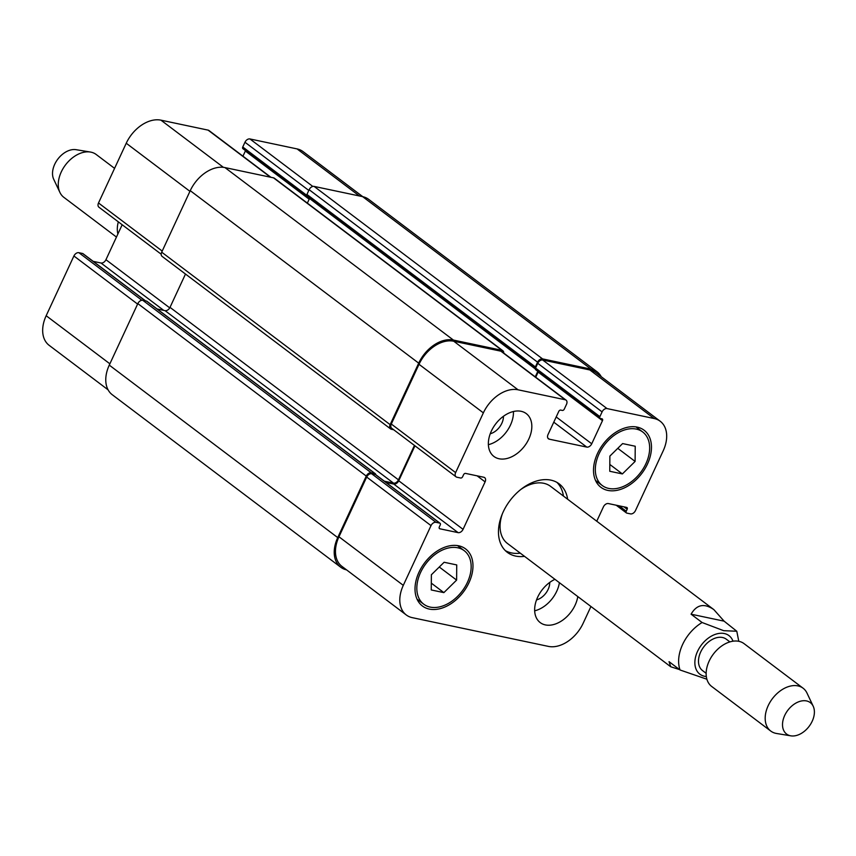 <?xml version="1.0" encoding="UTF-8"?>
<svg xmlns="http://www.w3.org/2000/svg" width="856" height="856" viewBox="0 0 856 856"><rect width="100%" height="100%" fill="white"/><g stroke="black" fill="none" stroke-linecap="round" stroke-linejoin="round"><path stroke-width="1.28" d="M724.112 621.167L736.781 631.247L723.673 630.679L702.102 622.515L691.07 614.191L724.112 621.167L713.872 609.633C704.327 602.977 696.72 604.497 691.07 614.191M679.504 669.574L670.74 666.76L669.039 661.667L680.06 669.991L706.895 679.225M563.441 496.052A42.95 29.104 127.1 0 0 556.914 482.377M505.372 550.643A42.95 29.104 127.1 0 0 520.309 553.179M713.872 609.633L550.601 486.369A35.792 24.246 127.1 0 0 520.705 489.546M502.344 513.868A35.792 24.246 127.1 0 0 507.48 543.485L670.74 666.76M524.514 556.357A42.95 29.104 -52.9 0 1 507.362 552.377A42.95 29.104 -52.9 0 1 510.016 500.567A42.95 29.104 -52.9 0 1 559.118 483.822A42.95 29.104 -52.9 0 1 567.646 499.23M729.879 641.893L726.284 639.186A19.688 13.343 127.1 0 0 703.782 646.858A19.688 13.343 127.1 0 0 702.562 670.612L706.157 673.319M813.2 706.232L807.015 693.114A26.846 18.19 127.1 0 0 803.088 688.203L744.057 643.637A26.846 18.19 127.1 0 0 713.369 654.091A26.846 18.19 127.1 0 0 711.711 686.48L770.742 731.045A26.846 18.19 127.1 0 0 775.9 733.357A26.846 18.19 127.1 0 0 776.542 733.485L790.848 735.839A19.688 13.343 127.1 0 0 809.102 726.38A19.688 13.343 127.1 0 0 813.2 706.232A19.688 13.343 127.1 0 0 788.012 710.031A19.688 13.343 127.1 0 0 790.377 735.743A19.688 13.343 127.1 0 0 790.848 735.839M803.088 688.203A26.846 18.19 127.1 0 0 772.401 698.667A26.846 18.19 127.1 0 0 770.742 731.045M117.871 233.998A26.846 18.19 -52.9 0 1 118.331 221.854M116.459 237.059L63.826 197.319A26.846 18.19 -52.9 0 1 59.899 192.407A26.846 18.19 -52.9 0 1 65.484 164.941A26.846 18.19 -52.9 0 1 90.372 152.036A26.846 18.19 -52.9 0 1 91.025 152.165A26.846 18.19 -52.9 0 1 96.172 154.476L114.576 168.364M59.899 192.407L53.714 179.289A19.688 13.343 -52.9 0 1 57.812 159.141A19.688 13.343 -52.9 0 1 76.066 149.682L90.372 152.036M622.376 473.935L609.761 471.271L609.879 456.098L622.612 443.579L635.227 446.244L635.109 461.427L622.376 473.935L609.814 464.444M635.109 461.427L617.775 448.33M443.868 592.62L431.253 589.955L431.37 574.772L444.114 562.264L456.73 564.928L456.612 580.101L443.868 592.62L431.306 583.129M456.612 580.101L439.267 567.014M608.723 488.423A33.555 22.738 127.1 0 0 643.519 468.189A33.555 22.738 127.1 0 0 642.706 431.98A33.555 22.738 127.1 0 0 604.347 445.056A33.555 22.738 127.1 0 0 602.271 485.534A33.555 22.738 127.1 0 0 608.723 488.423M607.803 490.402A35.792 24.246 -52.9 0 1 600.923 487.321A35.792 24.246 -52.9 0 1 603.138 444.146A35.792 24.246 -52.9 0 1 644.054 430.194A35.792 24.246 -52.9 0 1 644.921 468.82A35.792 24.246 -52.9 0 1 607.803 490.402M430.215 607.107A33.555 22.738 127.1 0 0 465.022 586.874A33.555 22.738 127.1 0 0 464.209 550.665A33.555 22.738 127.1 0 0 425.849 563.74A33.555 22.738 127.1 0 0 423.774 604.218A33.555 22.738 127.1 0 0 430.215 607.107M429.305 609.087A35.792 24.246 -52.9 0 1 422.425 606.005A35.792 24.246 -52.9 0 1 424.64 562.831A35.792 24.246 -52.9 0 1 465.557 548.878A35.792 24.246 -52.9 0 1 466.424 587.505A35.792 24.246 -52.9 0 1 429.305 609.087M513.429 411.501A26.846 18.19 -52.9 0 1 488.391 444.671M490.242 433.778A14.509 9.823 127.1 0 0 503.456 416.273M499.08 458.763A26.846 18.19 -52.9 0 1 493.923 456.451A26.846 18.19 -52.9 0 1 495.581 424.062A26.846 18.19 -52.9 0 1 526.269 413.609A26.846 18.19 -52.9 0 1 526.922 442.573A26.846 18.19 -52.9 0 1 499.08 458.763M577.789 596.578A26.846 18.19 -52.9 0 1 545.368 624.912A26.846 18.19 -52.9 0 1 540.211 622.59A26.846 18.19 -52.9 0 1 536.252 600.687A26.846 18.19 -52.9 0 1 554.945 579.33M559.407 582.701A26.846 18.19 -52.9 0 1 534.679 610.81M536.53 599.917A14.509 9.823 127.1 0 0 549.745 582.412M590.929 606.508L583.129 623.328A31.319 21.218 -52.9 0 1 548.418 646.398L412.292 617.658A31.319 21.218 -52.9 0 1 406.279 614.961A31.319 21.218 -52.9 0 1 403.294 585.354L431.017 525.616A4.473 3.028 -52.9 0 1 435.982 522.321L439.727 523.112A1.787 1.209 -52.9 0 1 440.07 523.262A1.787 1.209 -52.9 0 1 440.241 524.953L439.321 526.932A1.787 1.209 127.1 0 0 439.492 528.623A1.787 1.209 127.1 0 0 439.834 528.783L458.099 532.635A4.473 3.028 127.1 0 0 463.064 529.34L485.095 481.875A4.473 3.028 127.1 0 0 484.667 477.637A4.473 3.028 127.1 0 0 483.811 477.252L465.546 473.4A1.787 1.209 127.1 0 0 463.567 474.716L462.647 476.696A1.787 1.209 -52.9 0 1 460.656 478.012L456.911 477.22A4.473 3.028 -52.9 0 1 456.055 476.835A4.473 3.028 -52.9 0 1 455.627 472.608L483.362 412.87A31.319 21.218 -52.9 0 1 518.062 389.801L565.206 399.752A4.473 3.028 -52.9 0 1 566.073 400.137A4.473 3.028 -52.9 0 1 566.49 404.364L564.286 409.115A1.787 1.209 -52.9 0 1 562.306 410.431L560.744 410.099A1.787 1.209 127.1 0 0 558.765 411.426L548.022 434.559A4.473 3.028 127.1 0 0 548.45 438.796A4.473 3.028 127.1 0 0 549.306 439.182L586.767 447.089A4.473 3.028 127.1 0 0 591.731 443.793L602.474 420.649A1.787 1.209 127.1 0 0 602.303 418.959A1.787 1.209 127.1 0 0 601.961 418.809L600.398 418.477A1.787 1.209 -52.9 0 1 600.056 418.317A1.787 1.209 -52.9 0 1 599.885 416.626L602.089 411.886A4.473 3.028 -52.9 0 1 607.043 408.58L654.187 418.541A31.319 21.218 -52.9 0 1 660.201 421.238A31.319 21.218 -52.9 0 1 663.186 450.845L635.462 510.583A4.473 3.028 -52.9 0 1 630.498 513.878L626.753 513.086A1.787 1.209 -52.9 0 1 626.41 512.926A1.787 1.209 -52.9 0 1 626.239 511.235L627.159 509.267A1.787 1.209 127.1 0 0 626.988 507.565A1.787 1.209 127.1 0 0 626.645 507.415L608.381 503.563A4.473 3.028 127.1 0 0 603.427 506.859L596.76 521.208M108.081 389.822L49.156 345.332A31.319 21.218 -52.9 0 1 46.171 315.725L73.905 255.987A4.473 3.028 -52.9 0 1 78.859 252.691L82.604 253.483A1.787 1.209 -52.9 0 1 82.946 253.633A1.787 1.209 -52.9 0 1 83.193 253.922M93.186 261.358L100.976 263.006A4.473 3.028 127.1 0 0 105.941 259.71L122.173 224.754M161.196 254.211L98.932 207.206A4.473 3.028 -52.9 0 1 98.504 202.979L126.239 143.241A31.319 21.218 -52.9 0 1 160.939 120.161L208.083 130.123A4.473 3.028 -52.9 0 1 208.95 130.508L270.913 177.288M242.954 156.177L245.351 151.02A1.787 1.209 127.1 0 0 245.49 150.624M243.275 148.848A1.787 1.209 -52.9 0 1 242.933 148.687A1.787 1.209 -52.9 0 1 242.762 146.997L244.966 142.246A4.473 3.028 -52.9 0 1 249.92 138.95L297.064 148.912A31.319 21.218 -52.9 0 1 303.078 151.608L362.794 196.687M536.059 369.899A1.787 1.209 127.1 0 1 535.717 369.749A1.787 1.209 127.1 0 1 535.396 368.476A1.787 1.209 -52.9 0 1 535.385 366.935L537.589 362.184A4.473 3.028 -52.9 0 1 542.543 358.889L591.089 369.139A31.319 21.218 -52.9 0 1 597.113 371.836L368.658 199.352A31.319 21.218 127.1 0 0 362.644 196.655L314.088 186.405A4.473 3.028 127.1 0 0 309.134 189.7L306.93 194.451A1.787 1.209 127.1 0 0 306.951 195.992A1.787 1.209 127.1 0 0 307.101 196.142A1.787 1.209 127.1 0 0 307.443 196.292M306.951 195.992A1.787 1.209 127.1 0 0 307.261 197.265A1.787 1.209 127.1 0 0 307.614 197.415L309.166 197.747A1.787 1.209 -52.9 0 1 309.251 197.768M147.114 301.537A1.787 1.209 127.1 0 0 146.868 301.248A1.787 1.209 127.1 0 0 146.526 301.098L142.781 300.306A4.473 3.028 127.1 0 0 137.827 303.602L109.268 365.116A31.319 21.218 127.1 0 0 112.254 394.723L340.709 567.207A31.319 21.218 -52.9 0 1 337.724 537.6L366.272 476.086A4.473 3.028 -52.9 0 1 371.237 472.79L374.981 473.582A1.787 1.209 -52.9 0 1 375.324 473.732A1.787 1.209 -52.9 0 1 375.688 474.663A1.787 1.209 127.1 0 1 375.741 474.695L440.07 523.262M185.484 274.048L170.012 307.358A4.473 3.028 -52.9 0 1 165.058 310.653L157.108 308.973M502.814 350.703L274.369 178.219A4.473 3.028 127.1 0 0 273.503 177.834L224.957 167.583A31.319 21.218 127.1 0 0 190.246 190.663L161.698 252.178A4.473 3.028 127.1 0 0 162.116 256.404L390.571 428.888A4.473 3.028 -52.9 0 1 390.143 424.662L418.702 363.147A31.319 21.218 -52.9 0 1 453.413 340.067L501.958 350.318A4.473 3.028 -52.9 0 1 502.814 350.703A4.473 3.028 -52.9 0 1 503.735 353.079M406.279 614.961L341.94 566.383A31.319 21.218 -52.9 0 1 338.965 536.776L366.689 477.049A4.473 3.028 -52.9 0 1 371.643 473.743L375.388 474.534A1.787 1.209 -52.9 0 1 375.688 474.663M385.97 482.42L393.771 484.068A4.473 3.028 127.1 0 0 398.725 480.772L414.957 445.805M456.055 476.835L391.716 428.268A4.473 3.028 -52.9 0 1 391.299 424.03L419.023 364.303A31.319 21.218 -52.9 0 1 453.734 341.223L500.878 351.174A4.473 3.028 -52.9 0 1 501.734 351.559L566.073 400.137M535.738 377.239L538.135 372.082A1.787 1.209 127.1 0 0 538.285 371.686M535.396 368.476A1.787 1.209 -52.9 0 1 535.546 368.059L537.75 363.308A4.473 3.028 -52.9 0 1 542.715 360.012L589.848 369.963A31.319 21.218 -52.9 0 1 595.872 372.66L660.201 421.238M384.376 481.211L393.514 483.137A4.473 3.028 127.1 0 0 398.468 479.841L414.443 445.42M346.562 569.871A31.319 21.218 -52.9 0 1 340.709 567.207M597.113 371.836A31.319 21.218 -52.9 0 1 601.276 376.747M535.235 376.854L537.803 371.322M393.696 429.755L391.427 429.273A4.473 3.028 -52.9 0 1 390.571 428.888M309.658 198.078A1.787 1.209 -52.9 0 1 309.519 198.474L307.358 203.129M733.004 641.187A24.161 16.371 127.1 0 0 710.715 636.522A24.161 16.371 127.1 0 0 695.147 659.12A24.161 16.371 127.1 0 0 704.509 676.261A24.161 16.371 127.1 0 0 706.328 676.518M702.102 622.515A35.792 24.246 127.1 0 0 680.06 669.991M109.878 363.811L46.171 315.725M137.602 304.083L73.905 255.987M141.882 300.274L78.859 252.691M145.338 300.852L82.604 253.483M163.721 310.375L100.976 263.006M169.745 307.882L105.941 259.71M162.212 251.076L98.504 202.979M189.936 191.337L126.239 143.241M223.416 167.337L160.939 120.161M270.421 177.181L208.083 130.123M309.177 199.213L245.351 151.02M306.726 195.296L242.762 146.997M308.791 190.439L244.966 142.246M312.815 186.437L249.92 138.95M359.402 195.971L297.064 148.912M338.965 536.776L403.294 585.354M366.689 477.049L431.017 525.616M371.643 473.743L435.982 522.321M375.388 474.534L439.727 523.112M439.256 528.345L439.834 528.783M393.771 484.068L458.099 532.635M398.725 480.772L463.064 529.34M477.113 475.84L485.095 481.875M391.299 424.03L455.627 472.608M419.023 364.303L483.362 412.87M453.734 341.223L518.062 389.801M500.878 351.174L565.206 399.752M547.84 438.069L549.306 439.182M553.768 422.169L586.767 447.089M556.197 416.958L591.731 443.793M538.135 372.082L602.474 420.649M535.546 368.059L599.885 416.626M537.75 363.308L602.089 411.886M542.715 360.012L607.043 408.58M589.848 369.963L654.187 418.541M619.048 505.81L626.239 511.235M623.96 506.848L627.159 509.267M137.827 303.602L366.272 476.086M142.781 300.306L371.237 472.79M109.268 365.116L337.724 537.6M362.644 196.655L591.089 369.139M314.088 186.405L542.543 358.889M309.134 189.7L537.589 362.184M306.93 194.451L535.385 366.935M309.519 198.474L535.353 368.979M273.503 177.834L501.958 350.318M224.957 167.583L453.413 340.067M190.246 190.663L418.702 363.147M161.698 252.178L390.143 424.662M170.012 307.358L398.468 479.841M165.058 310.653L393.514 483.137M374.981 473.582L146.526 301.098M738.782 641.294L736.791 631.247M595.541 480.451L602.271 485.534M635.976 426.898L642.706 431.98M417.043 599.136L423.774 604.218M457.479 545.572L464.209 550.665M82.946 253.633L145.541 300.884M242.933 148.687L307.261 197.265M535.717 369.749L600.056 418.317M616.181 505.2L626.41 512.926M535.396 368.508L307.101 196.142M375.324 473.732L146.868 301.248"/></g></svg>
